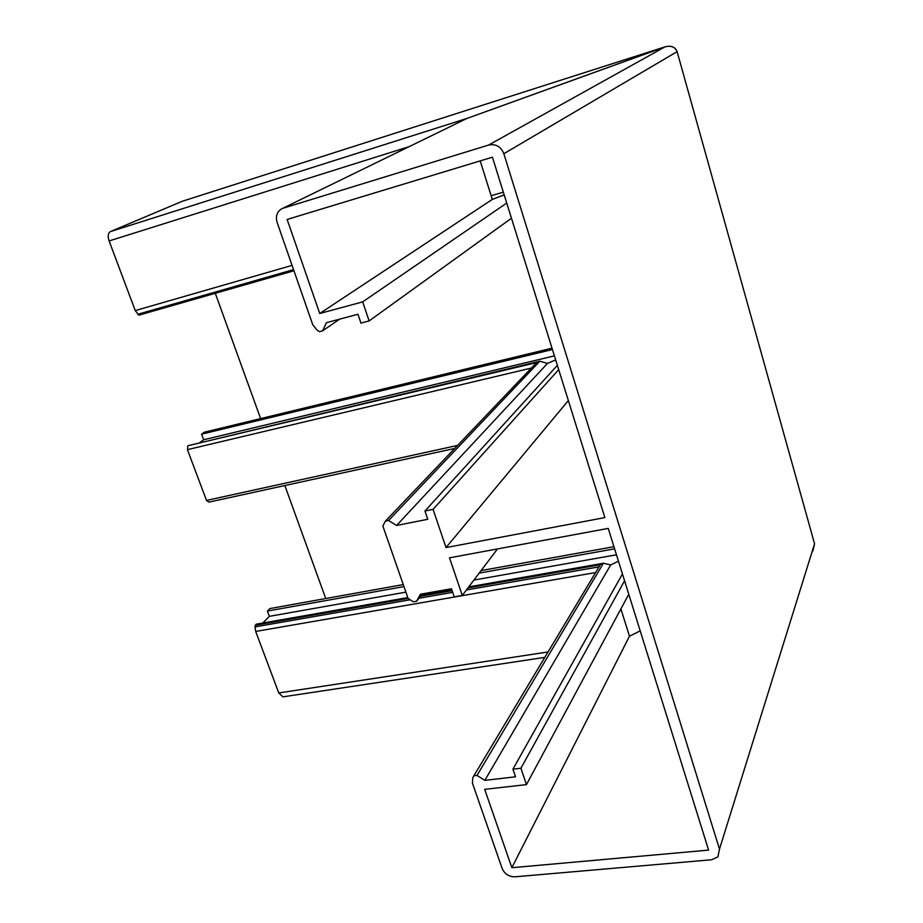 <?xml version="1.0" encoding="UTF-8"?>
<svg xmlns="http://www.w3.org/2000/svg" width="923" height="923" viewBox="0 0 923 923"><rect width="100%" height="100%" fill="white"/><g stroke="black" fill="none" stroke-linecap="round" stroke-linejoin="round"><path stroke-width="1.38" d="M558.703 369.627L433.072 509.369L446.028 547.581L604.865 517.595L492.421 157.187L287.134 219.455L319.739 313.497L362.67 301.89L369.131 320.927L360.951 323.085L357.939 314.27L326.407 322.681L322.681 330.815L339.606 319.162M610.68 564.945L603.411 563.249L600.285 564.738L599.05 566.768L600.285 564.738L603.411 563.249L610.68 564.945L618.468 561.207L610.68 564.945L484.817 780.373L515.53 776.797L512.934 769.194L622.448 573.968M624.571 580.763L520.907 768.248L526.456 784.608L484.69 789.361L511.85 867.712L708.599 850.106L608.234 528.394L449.513 557.827L462.273 595.439L454.22 596.835L451.462 588.77L420.392 594.227L416.561 601.254L422.572 593.847M628.782 594.239L526.456 784.608M629.474 636.224L620.891 608.903L629.474 636.224L640.204 630.87L629.474 636.224L511.85 867.712M492.305 199.414L480.202 160.89L492.305 199.414L504.177 194.88L492.305 199.414L319.739 313.497M506.727 203.048L362.67 301.89M511.469 218.232L369.131 320.927M283.223 208.171L488.636 145.049L664.975 46.877C671.044 45.285 675.094 46.865 677.113 51.642C675.405 47.223 671.69 45.539 665.968 46.565L466.888 118.467L281.446 208.944C276.9 212.002 275.458 216.513 277.131 222.478L312.759 324.769L317.224 330.296L319.496 331.657L322.681 330.815M811.986 552.058L814.559 543.797L677.113 51.642L814.559 543.797L812.955 550.812M677.113 51.642L503.854 153.714L719.49 849.125L814.559 543.797M467.961 587.939L600.285 564.738L472.841 777.535L472.414 783.096L502.193 868.578C504.685 874.023 508.954 876.769 514.999 876.815L711.621 859.763L717.898 856.902L719.49 849.125M503.854 153.714C500.866 146.549 495.789 143.665 488.636 145.049M282.357 208.494L464.061 119.852M547.512 363.408L555.669 359.924L547.512 363.408L539.863 361.205L547.512 363.408L396.59 525.464L388.537 520.514L385.376 521.149L382.86 526.018L408.116 598.508L413.423 601.796L416.561 601.254M433.072 509.369L424.972 510.996L427.787 519.28L396.59 525.464M424.972 510.996L557.365 365.335M446.028 547.581L568.349 400.559M497.509 548.92L462.273 595.439M385.376 521.149L536.575 362.589L187.807 445.774L539.863 361.205L536.575 362.589L539.863 361.205L388.537 520.514M468.757 586.89L603.411 563.249L477.018 775.424L473.914 775.793M484.817 780.373L477.018 775.424M520.907 768.248L512.934 769.194M284.849 485.544L325.738 598.531M503.335 192.169L491.151 195.722M215.29 293.295L260.621 418.592M613.945 546.704L481.102 570.587M403.27 584.582L269.885 608.569L267.405 611.061L269.378 616.345L262.755 623.048M616.472 554.792L473.914 580.071M405.901 592.139L269.378 616.345M614.614 548.85L479.187 573.114M403.962 586.59L267.405 611.061M544.801 657.372L282.946 696.853L278.758 692.954L255.683 631.447L255.002 626.89L256.156 624.213L407.793 597.585M182.016 201.352L664.975 46.877L466.888 118.467L110.322 231.627L182.339 201.249M293.952 270.774L138.831 315.181L135.243 310.578L109.11 240.949C107.633 236.23 108.037 233.127 110.322 231.627M552.012 348.179L204.352 432.195L201.572 434.168L552.427 349.529M200.176 442.279L203.66 439.763L201.572 434.168M203.66 439.763L554.4 355.863M454.704 448.451L208.944 502.112L206.498 500.428L187.438 449.651L531.371 368.058M206.498 500.428L457.589 445.417M451.832 589.855L421.488 595.185M452.132 590.708L420.634 596.235M408.093 598.427L255.129 625.252M187.438 449.651L187.807 445.774M466.438 589.947L598.992 566.872M599.05 566.768L472.841 777.535M278.758 692.954L548.043 651.961M595.589 572.56L255.683 631.447M135.243 310.578L292.072 265.386M408.82 146.745L109.11 240.949M255.002 626.89L410.17 599.777M419.007 598.231L452.685 592.347M293.549 269.62L137.735 314.293"/></g></svg>
